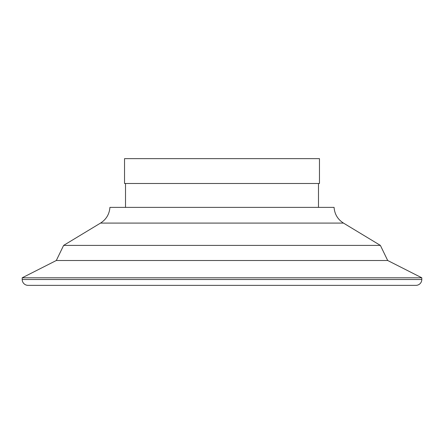<?xml version="1.0" encoding="UTF-8"?>
<svg xmlns="http://www.w3.org/2000/svg" width="444" height="444" viewBox="0 0 444 444"><rect width="100%" height="100%" fill="white"/><g stroke="black" fill="none" stroke-linecap="round" stroke-linejoin="round"><path stroke-width="0.67" d="M415.95 285.353L28.05 285.353A5.85 5.85 0 0 1 22.2 279.504L421.8 279.504A5.85 5.85 0 0 1 415.95 285.353L28.05 285.353M109.918 207.381C109.391 214.174 106.26 219.408 100.527 223.088L343.473 223.088C337.74 219.408 334.61 214.174 334.082 207.381L109.918 207.381L318.487 207.381L318.487 183.5M100.527 223.088L63.62 245.393L56.31 260.5L22.2 277.8L421.8 277.8L421.8 279.504M56.31 260.5L387.69 260.5L421.8 277.8M63.62 245.393L380.38 245.393L387.69 260.5M222 183.5L319.464 183.5L319.464 158.647L124.536 158.647L124.536 183.5L222 183.5M334.082 207.381L318.487 207.381M343.473 223.088L380.38 245.393M22.2 279.504L22.2 277.8M125.513 207.381L125.513 183.5"/></g></svg>
